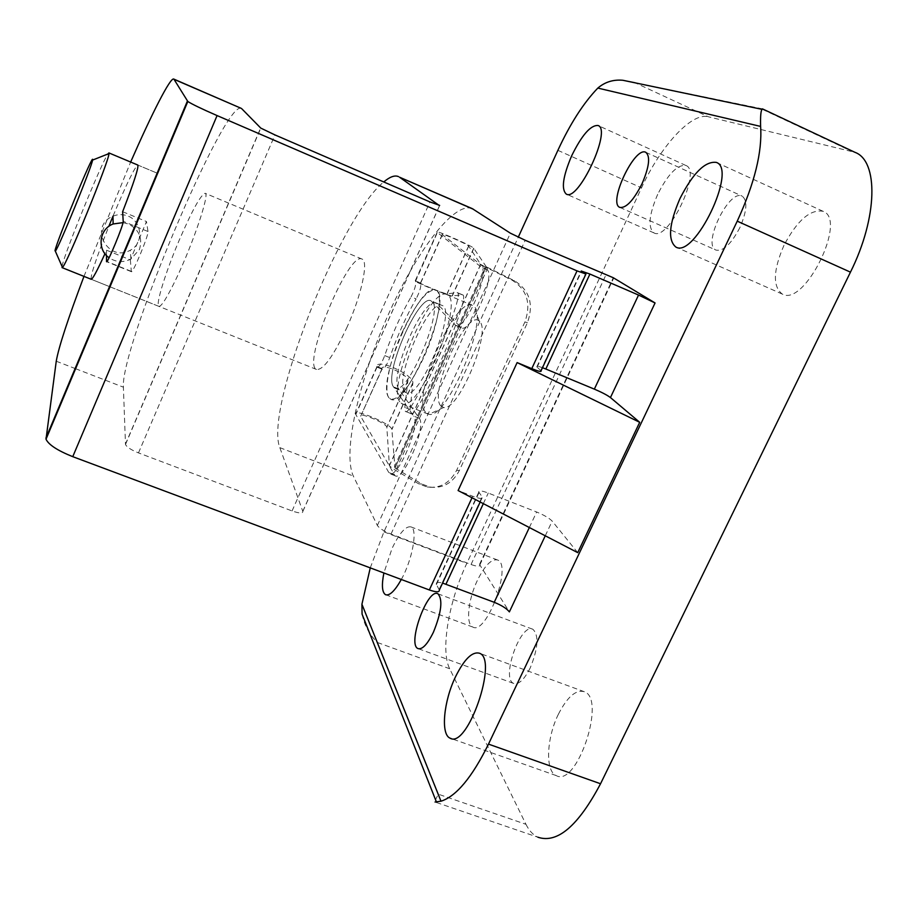 <?xml version="1.0" encoding="UTF-8"?>
<svg xmlns="http://www.w3.org/2000/svg" width="918" height="918" viewBox="0 0 918 918"><rect width="100%" height="100%" fill="white"/><g stroke="black" fill="none" stroke-linecap="round" stroke-linejoin="round"><path stroke-width="0.69" stroke-dasharray="4.59 3.44" d="M541.035 370.826L536.812 366.867C536.135 365.834 538.028 366.11 542.481 367.705M762.479 108.863L635.107 82.769L708.237 116.747L854.922 152.308M739.908 227.549C731.267 243.913 723.327 251.44 716.086 250.132C701.845 245.209 728.8 188.959 742.1 196.085C747.757 200.445 747.022 210.933 739.908 227.549M530.237 667.891C524.224 679.676 518.704 684.862 513.69 683.44C500.654 678.643 520.701 622.335 532.899 629.289C539.073 635.382 538.189 648.246 530.237 667.891M783.972 245.324C773.117 270.374 772.577 286.623 782.343 294.104C804.397 307.197 847.819 219.448 823.033 211.278C810.238 209.086 797.214 220.435 783.972 245.324M657.678 194.375C648.957 214.755 647.718 227.595 653.96 232.897C668.293 241.801 702.224 170.53 685.895 165.492C677.392 164.471 667.983 174.099 657.678 194.375M558.374 714.273C546.554 737.946 545.028 771.177 556.216 775.584C576.883 787.828 606.511 698.816 584.364 691.736C575.942 689.349 567.29 696.865 558.374 714.273M477.268 580.624C468.1 599.718 465.564 624.309 472.839 627.063C486.517 635.508 512.6 564.513 497.567 559.991C491.52 558.603 484.761 565.477 477.268 580.624M525.957 824.307C529.043 830.595 533.037 834.898 537.914 837.227L435.052 802.022C434.753 801.207 435.889 798.603 438.448 794.242L525.957 824.307L449.682 668.74C440.273 650.449 448.764 601.474 466.803 563.365L641.521 187.857C660.363 146.582 691.392 112.157 708.237 116.747M401.315 579.487C412.515 559.464 417.931 528.963 410.966 526.886C405.767 525.83 399.468 533.014 392.066 548.413L383.885 572.97M577.72 552.647L552.188 521.103C549.285 518.142 544.11 515.101 536.64 512.003L488.261 493.046C481.629 490.579 478.473 490.246 478.817 492.059L482.398 497.235C482.776 499.094 479.552 498.772 472.713 496.248L458.105 490.545M472.265 208.627C453.94 200.95 415.567 252.588 387.27 316.939C358.812 381.2 342.46 452.803 353.327 476.052L377.367 525.475C379.306 528.275 383.85 531.143 391.011 534.081L471.06 564.501C477.039 566.624 479.965 566.773 479.839 564.949L509.375 611.893M370.264 567.875L383.919 531.866L518.28 237.177M362.071 614.119C364.572 625.697 369.713 635.164 377.505 642.531L438.448 794.242M347.302 326.579C333.59 355.977 323.32 370.264 316.503 369.449C301.689 364.239 348.565 250.614 362.059 259.083C368.738 261.033 361.635 294.735 347.302 326.579M241.136 108.301C224.118 100.659 120.361 347.67 123.391 387.178L125.491 444.496C126.799 447.123 131.125 449.923 138.48 452.895L292.062 510.936C299.268 513.437 302.86 513.598 302.837 511.418L279.829 447.64C264.12 409.359 339.752 217.141 383.77 181.959M402.428 331.857C388.67 361.979 382.37 395.842 390.563 399.089C398.71 400.455 409.749 386.685 423.646 357.768C438.081 326.383 443.796 292.532 435.717 289.985C427.042 289.25 415.946 303.204 402.428 331.857M439.332 590.067L436.211 584.02C435.912 582.23 438.035 581.909 442.579 583.068M106.499 255.502L106.534 250.201L104.95 253.724M158.825 306.337C161.258 306.91 167.087 297.627 176.313 278.475C193.067 243.58 209.912 193.423 205.196 193.296C200.904 194.513 192.252 210.119 179.251 240.126C165.802 271.567 155.36 304.971 158.825 306.337L91.112 279.244C90.63 275.021 96.528 257.396 108.817 226.402M112.983 216.178C117.94 214.158 122.909 214.101 127.877 216.005C142.382 221.41 143.931 243.798 130.23 250.247C107.888 262.881 88.243 226.195 112.983 216.178C126.386 184.22 134.671 167.179 137.838 165.056L157.139 173.146L137.838 165.056M83.974 276.387L130.654 162.038M106.534 250.201L130.345 259.851L146.467 221.525L122.633 211.702M130.345 259.851L131.343 271.671C132.662 274.034 149.083 234.423 147.993 231.508L146.467 221.525M388.75 397.437C376.173 382.026 420.341 280.598 435.717 289.985C454.444 294.586 406.284 410.851 390.563 399.089L388.75 397.437M62.045 266.415C63.388 256.168 101.014 163.829 107.831 154.04M62.103 267.631L62.011 266.622M123.012 222.626L128.52 224.026C139.261 229.729 142.887 238.255 139.387 249.616L130.93 259.037C123.425 262.812 116.15 262.376 109.093 257.74M485.197 266.954L480.642 264.338L468.616 245.967C466.711 243.855 439.16 231.875 442.224 234.515L486.873 269.525C496.443 274.815 470.441 334.118 461.375 327.772L436.302 303.043C423.886 295.286 388.337 376.988 398.791 388.98L419.262 418.321L413.628 416.072L393.524 386.857C383.219 374.923 418.78 293.152 431.035 300.84C445.953 304.661 407.558 397.356 394.912 388.096L393.524 386.857C383.219 374.923 418.78 293.152 431.035 300.84L455.73 325.431C464.657 331.719 490.66 272.359 481.216 267.115L437.37 232.506L415.59 281.103C416.279 284.396 414.775 289.629 411.069 296.789L416.106 298.889C405.859 316.871 397.069 336.447 389.737 357.618C386.857 365.146 384.344 369.025 382.175 369.231L381.659 368.439L381.911 369.426L360.671 416.233C358.559 411.654 385.858 422.957 386.822 427.054L389.404 465.77L393.42 469.064L418.918 483.935L427.329 487.056C440.192 488.548 449.958 482.983 456.625 470.349L524.889 322.011C531.35 303.617 527.081 289.663 512.083 280.162L485.197 266.954L393.42 469.064M404.586 391.309C393.948 379.249 429.498 297.627 442.097 305.453C457.394 309.446 419.056 401.969 406.02 392.571L404.586 391.309M399.823 401.866C386.799 386.294 430.967 285.05 446.791 294.621C465.988 299.429 417.885 415.487 401.682 403.541L399.823 401.866M425.504 412.148C411.471 396.22 455.638 295.412 472.472 305.396L473.768 306.291C489.868 316.71 447.043 419.905 429.004 414.282L425.504 412.148M440.72 405.848C428.396 392.606 467.17 307.335 479.345 321.323C492.255 330.17 458.449 411.643 443.612 407.5L440.72 405.848M419.262 418.321C426.824 426.434 403.381 481.881 395.015 475.708L360.797 416.497M394.969 467.996L421.764 483.981L430.163 487.091C442.992 488.583 452.735 483.029 459.39 470.441L527.46 322.608C533.897 304.271 529.64 290.363 514.677 280.885L486.333 266.851L394.969 467.996L391.848 429.154C390.494 423.473 352.741 407.833 355.633 414.179L389.37 473.516C397.62 479.644 421.075 424.15 413.628 416.072M486.333 266.851L473.688 248.181C471.037 245.244 432.94 228.685 437.152 232.311L437.37 232.506M437.152 232.311L415.223 280.782C411.287 280.713 448.305 295.952 452.081 295.952L462.58 294.85C472.139 295.126 416.6 422.016 410.679 413.479L410.094 409.508L412.905 382.565C412.916 374.28 376.644 358.089 376.816 366.489L377.172 367.211C379.306 366.982 381.819 363.103 384.711 355.564C392.055 334.393 400.845 314.794 411.069 296.789M415.223 280.782L420.249 282.87C421.603 285.429 420.226 290.765 416.106 298.889M420.077 282.813L420.513 282.893C416.508 282.4 444.14 293.84 446.986 293.852L457.267 292.613C466.562 292.773 410.977 419.767 405.32 411.344L404.815 407.385L407.913 380.362C407.879 374.177 380.66 362.346 381.842 369.059L381.911 369.426M537.122 367.2L581.587 271.246M540.713 370.493L585.581 273.759M762.445 109.357L851.204 151.057M377.505 642.531L449.682 668.74M545.258 535.802L552.188 521.103M479.552 564.352L613.121 278.085M383.919 531.866L466.803 563.365M557.88 150.334L641.521 187.857M302.802 511.292L439.515 205.655M377.367 525.475L510.374 233.183M391.011 534.081L525.199 240.275M471.06 564.501L605.823 275.159M529.342 527.54L536.64 512.003M483.338 503.649L488.261 493.046M436.429 584.536L479.07 492.484M439.114 589.54L482.134 496.787M472.013 497.774L472.713 496.248M125.445 444.174L260.643 127.981M138.48 452.895L274.952 134.923M292.062 510.936L429.957 201.926M279.829 447.64L353.327 476.052M56.25 361.222L75.127 368.52M75.62 368.715L123.391 387.178M131.217 271.326L106.867 261.504M147.993 231.508L123.196 221.33M421.764 483.981L418.918 483.935M393.753 474.445L388.13 472.254M514.677 280.885L512.083 280.162M486.873 269.525L481.216 267.115M487.86 267.723L396.335 469.155M377.034 367.12L355.794 414.511M442.396 234.652L420.731 282.916M398.791 388.98L393.524 386.857M473.837 248.353L452.31 295.952M412.905 383.058L391.917 429.475M468.719 246.093L447.158 293.852M407.902 380.729L386.88 427.295M480.642 264.338L389.358 465.575M437.266 303.72L431.976 301.517M460.641 327.244L454.995 324.903M462.087 294.77L456.785 292.544M410.094 409.508L404.815 407.385M376.816 366.489L381.659 368.439M384.711 355.564L389.737 357.618M527.46 322.608L524.889 322.011M459.39 470.441L456.625 470.349M536.812 366.867L581.22 271.005M479.839 564.949L613.626 278.223M436.211 584.02L478.817 492.059M480.183 502.008L482.398 497.235M125.491 444.496L260.792 128.107M302.837 511.418L439.596 205.678M497.567 559.991L410.966 526.886M472.839 627.063L386.053 594.887M584.364 691.736L479.483 653.237M556.216 775.584L451.197 738.554M685.895 165.492L598.043 125.502M653.96 232.897L566.28 194.088M823.033 211.278L716.304 162.394M782.343 294.104L675.855 247.045M418.562 648.785L513.69 683.44M437.92 593.785L532.899 629.289M619.891 207.411L716.086 250.132M645.767 152.296L742.1 196.085M362.059 259.083L205.196 193.296M316.503 369.449L110.011 286.806M131.343 271.671L106.58 261.676M91.226 279.29L109.506 286.6M130.93 259.037L130.23 250.247M394.912 388.096L406.02 392.571M436.302 303.043L442.097 305.453M401.682 403.541L427.501 413.869M446.791 294.621L472.472 305.396M479.345 321.323L473.768 306.291M443.612 407.5L429.004 414.282M473.688 248.181L452.081 295.952M376.85 366.844L355.633 414.179M412.905 382.565L391.848 429.154M442.224 234.515L420.513 282.893M468.616 245.967L446.986 293.852M381.842 369.059L360.671 416.233M407.913 380.362L386.822 427.054M480.734 264.441L389.404 465.77M486.368 266.886L394.992 468.054M462.58 294.85L457.267 292.613M410.679 413.479L405.32 411.344M415.349 280.816L420.249 282.87M377.172 367.211L382.175 369.231M461.375 327.772L455.73 325.431M395.015 475.708L389.37 473.516M430.163 487.091L427.329 487.056"/><path stroke-width="1.38" d="M585.81 274.287L541.035 370.826C541.7 372.111 538.614 371.388 531.774 368.646L517.121 362.587L458.105 490.545L577.72 552.647L639.697 422.303L610.447 397.563C607.234 395.153 601.875 392.342 594.348 389.129L638.538 295.057L655.062 302.963L613.281 277.729L525.199 240.275L510.374 233.183L472.265 208.627L399.479 177.174L473.527 209.315M594.348 389.129L545.843 369.025L589.918 274.057L638.538 295.057M531.774 368.646L577.032 270.879L585.948 274.012L581.22 271.005L589.918 274.057M542.481 367.705L545.843 369.025M370.264 567.875L361.921 604.239L440.996 801.207C456.257 796.354 472.081 777.328 488.491 744.119L737.234 221.169L850.458 272.153C877.86 217.348 878.595 160.788 854.922 152.308L762.468 108.875M850.458 272.153L600.544 783.754C578.179 825.948 557.306 843.768 537.914 837.227M642.107 183.6C633.592 200.331 626.191 208.271 619.891 207.411C607.636 203.383 634.453 146.065 645.767 152.296C650.506 156.267 649.29 166.697 642.107 183.6M433.388 632.284C427.455 644.31 422.337 649.749 418.034 648.59C406.904 644.482 427.639 587.531 437.92 593.785C442.981 599.523 441.466 612.352 433.388 632.284M679.963 198.552C669.004 224.049 667.638 240.206 675.855 247.045C694.582 258.75 737.762 168.992 716.304 162.394C705.127 161.006 693.01 173.066 679.963 198.552M571.673 155.785C562.895 176.463 561.093 189.234 566.28 194.088C578.363 202.04 612.111 129.461 598.043 125.502C590.63 125.009 581.851 135.107 571.673 155.785M455.42 676.991C443.715 701.134 440.479 734.297 450.038 738.152C467.48 749.34 498.531 659.158 479.483 653.237C472.231 651.298 464.21 659.216 455.42 676.991M383.885 572.97C381.498 585.133 382.049 592.385 385.549 594.703C389.588 596.011 394.843 590.94 401.315 579.487M737.234 221.169C754.573 183.416 762.365 151.837 760.609 126.42C760.345 116.161 760.85 110.47 762.124 109.368L762.479 108.863M635.107 82.769L622.817 80.268C613.235 79.418 604.905 82.023 597.825 88.082C583.458 103.045 570.147 123.804 557.88 150.334L518.28 237.177M440.996 801.207L435.052 802.022M361.921 604.239L362.071 614.119L436.532 802.252M439.515 205.655L399.479 177.174M383.77 181.959C389.829 176.795 394.729 175.005 398.458 176.589M442.579 583.068L494.228 602.3C501.653 605.329 506.702 608.519 509.375 611.893L545.258 535.802M480.183 502.008L439.332 590.067C439.504 592.362 436.176 592.317 429.337 589.964L72.763 456.671C57.536 450.577 48.62 444.76 46.015 439.217L56.25 361.222C58.649 347.291 67.898 319.016 83.974 276.387M577.032 270.879L217.084 115.576C201.558 108.806 191.805 104.101 187.823 101.473L174.007 79.315L241.136 108.301M104.95 253.724C97.044 271.028 92.443 279.542 91.112 279.244M108.817 226.402L112.983 216.178L113.132 223.981L123.012 222.626M107.831 154.04L108.898 152.916L137.838 165.056C138.721 167.742 133.661 183.29 122.633 211.702L123.196 221.33C123.896 224.095 107.463 263.868 106.534 261.664L106.499 255.502M130.654 162.038C152.044 113.224 170.392 77.135 173.732 79.051L174.007 79.315M241.755 108.726L260.792 128.107L274.952 134.923L429.957 201.926L439.63 205.38M639.697 422.303L517.121 362.587M108.898 152.916L108.978 153.581C109.483 159.858 66.486 265.05 62.47 267.379L62.022 267.597M55.023 250.706C56.239 242.226 94.669 149.37 92.546 160.099C92.362 165.412 58.339 248.686 55.332 251.176L55.023 250.706M109.093 257.74C96.757 249.535 99.144 229.041 113.132 223.981M610.447 397.563L655.062 302.963M597.825 88.082L760.609 126.42M488.491 744.119L600.544 783.754M494.228 602.3L529.342 527.54M445.964 584.181L483.338 503.649M429.337 589.964L472.013 497.774M72.763 456.671L217.084 115.576M45.923 438.081L187.398 101.072M622.817 80.268L762.124 109.368M46.015 439.217L187.823 101.473M451.197 738.554L450.038 738.152M173.732 79.051L241.25 108.358M62.103 267.631L91.226 279.29M55.332 251.176L62.47 267.379M92.546 160.099L108.978 153.581"/></g></svg>
